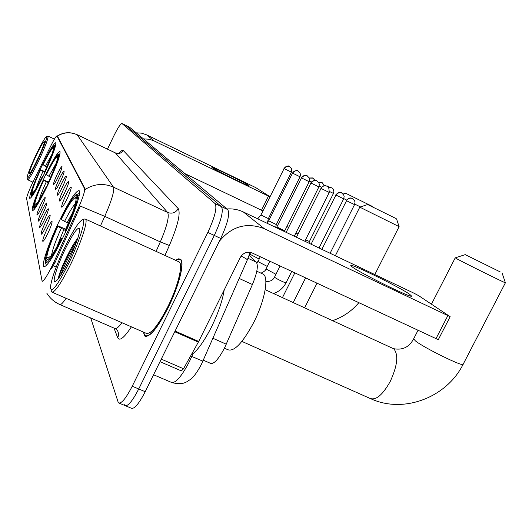 <?xml version="1.0" encoding="UTF-8"?>
<svg xmlns="http://www.w3.org/2000/svg" width="532" height="532" viewBox="0 0 532 532"><rect width="100%" height="100%" fill="white"/><g stroke="black" fill="none" stroke-linecap="round" stroke-linejoin="round"><path stroke-width="0.8" d="M47.521 185.562C56.472 166.19 60.628 154.805 60.003 151.401C57.822 151.766 52.715 160.212 44.695 176.744C35.95 195.603 31.807 206.935 32.259 210.738C34.241 210.752 39.321 202.36 47.521 185.562M43.976 174.503C52.342 156.401 56.272 145.815 55.774 142.722C53.799 143.155 49.037 151.155 41.489 166.742C33.303 184.398 29.386 194.945 29.739 198.376C31.534 198.276 36.282 190.316 43.976 174.503M63.687 236.028C74.141 214.389 81.629 192.052 79.115 190.636C75.89 190.562 69.2 200.877 59.052 221.565C49.084 242.24 41.356 264.597 43.684 266.672C46.557 267.39 53.227 257.175 63.687 236.028M65.775 195.43C68.794 189.306 70.623 186.519 71.268 187.071C71.301 188.78 69.918 192.67 67.099 198.729C64.525 203.995 62.763 206.835 61.812 207.261C61.227 206.376 62.55 202.433 65.775 195.43M63.441 189.631C66.36 183.693 68.123 180.98 68.734 181.478C68.761 183.108 67.411 186.852 64.685 192.724C62.178 197.844 60.475 200.611 59.577 201.03C59.039 200.192 60.322 196.394 63.441 189.631M61.246 184.185C64.073 178.433 65.775 175.779 66.36 176.232C66.374 177.781 65.064 181.399 62.417 187.091C59.983 192.072 58.34 194.772 57.483 195.184C56.984 194.386 58.234 190.722 61.246 184.185M59.185 179.065C61.925 173.479 63.574 170.892 64.126 171.304C64.133 172.774 62.856 176.272 60.289 181.798C57.922 186.652 56.326 189.279 55.508 189.685C55.049 188.927 56.272 185.382 59.185 179.065M57.243 174.237C59.903 168.81 61.493 166.283 62.025 166.656C62.025 168.059 60.774 171.45 58.281 176.817C55.98 181.545 54.437 184.112 53.652 184.511C53.227 183.786 54.424 180.355 57.243 174.237M46.896 229.511C49.775 223.653 51.504 221.019 52.083 221.598C52.089 223.354 50.68 227.27 47.867 233.342C45.4 238.383 43.737 241.076 42.866 241.435C42.334 240.484 43.677 236.507 46.896 229.511M45.187 222.762C47.98 217.083 49.649 214.509 50.201 215.034C50.194 216.704 48.831 220.474 46.098 226.359C43.704 231.267 42.095 233.894 41.263 234.253C40.771 233.349 42.081 229.518 45.187 222.762M43.584 216.418C46.284 210.905 47.9 208.391 48.432 208.863C48.419 210.453 47.089 214.097 44.442 219.802C42.114 224.584 40.552 227.151 39.754 227.503C39.302 226.645 40.578 222.955 43.584 216.418M42.075 210.446C44.695 205.093 46.257 202.632 46.763 203.064C46.743 204.574 45.453 208.098 42.879 213.638C40.612 218.293 39.102 220.8 38.337 221.159C37.918 220.334 39.162 216.77 42.075 210.446M40.651 204.813C43.198 199.606 44.708 197.199 45.193 197.591C45.167 199.035 43.91 202.446 41.41 207.826C39.202 212.368 37.732 214.815 37.001 215.167C36.615 214.389 37.832 210.931 40.651 204.813M249.136 255.393L256.244 262.13C258.472 265.421 257.195 272.889 252.414 284.52L224.517 348.008C218.466 359.433 213.738 364.52 210.34 363.27L203.324 360.204M53.998 261.904L52.349 265.441C47.009 276.248 43.584 281.441 42.068 281.022L26.6 198.509C26.893 195.749 29.273 189.711 33.742 180.408L50.813 145.868C54.124 139.278 56.166 135.966 56.944 135.946L84.561 188.641C85.06 191.035 82.952 197.578 78.244 208.278L53.998 261.904L55.095 262.389L51.531 268.62M143.334 332.054L144.731 336.011C149.592 337.88 157.459 328.33 168.318 307.37C179.191 285.544 184.996 261.704 180.441 259.164L178.386 258.825L175.607 260.308M124.136 404.426L124.747 405.47C127.673 406.847 132.328 401.354 138.732 388.978L214.29 235.443C221.319 220.208 223.686 210.579 221.385 206.576L125.698 125.313M56.944 135.946L57.496 136.245L85.346 189.345C94.403 183.74 103.773 183.008 113.469 187.151C114.613 190.662 111.707 200.398 104.757 216.358L80.385 206.11L55.095 262.389M90.713 317.963L118.363 402.797C121.216 404.154 125.845 398.628 132.242 386.232L207.832 232.424C214.868 217.162 217.282 207.547 215.061 203.57L121.994 123.524C120.558 123.67 117.791 127.886 113.695 136.179L107.477 149.133M125.665 405.849L131.111 408.13C134.104 409.534 138.799 404.067 145.203 391.718L220.727 238.449C227.749 223.234 230.07 213.611 227.689 209.568L129.462 127.135M119.261 403.176L124.747 405.47C127.673 406.847 132.328 401.354 138.732 388.978L214.29 235.443C221.319 220.208 223.686 210.579 221.385 206.576L125.765 125.346L121.994 123.524M409.54 294.196L411.642 296.138C411.821 298.472 360.922 273.481 352.397 267.037L350.821 265.608C349.058 262.442 398.781 286.662 409.54 294.196M219.317 241.322C231.733 226.193 246.735 221.984 264.324 228.694L450.158 316.68L418.79 295.745L414.062 293.232L243.304 211.949L264.324 228.694M226.965 208.956C232.723 208.537 238.17 209.535 243.304 211.949M450.152 316.686L438.302 339.682L252.261 253.013C247.22 251.257 243.244 252.727 240.331 257.408L198.709 341.458L183.527 368.749L181.352 370.89L160.006 361.68M64.671 247.553C55.674 266.811 50.912 280.357 50.387 288.191C51.89 292.986 58.181 284.387 69.253 262.389C80.172 239.932 86.882 217.256 82.114 219.909C78.304 222.356 72.492 231.573 64.671 247.553M51.025 289.86L51.69 292.015C54.623 293.026 61.08 283.523 71.049 263.506C81.13 242.732 88.192 220.813 85.552 219.144L84.435 219.038L82.114 219.909M52.362 292.307L145.994 333.212C150.516 334.921 157.811 326.063 167.879 306.632C177.941 286.416 183.347 264.298 179.124 261.917L178.353 261.558M143.567 332.154L144.91 335.612C149.725 337.454 157.512 328.005 168.258 307.263C179.011 285.671 184.764 262.077 180.255 259.556L178.366 259.19L175.839 260.414M191.221 354.944C197.305 350.881 204.082 341.517 211.55 326.848C218.233 313.075 222.443 300.793 224.191 290M68.695 260.567C75.783 245.345 79.454 234.878 79.714 229.159C78.304 225.914 73.463 232.59 65.177 249.189C57.177 265.668 51.724 283.303 55.308 281.667C58.088 280.085 62.55 273.049 68.695 260.567M77.818 238.19C75.251 241.362 72.412 245.877 69.306 251.729C63.049 263.958 59.371 272.903 58.281 278.562L58.301 278.768M60.581 275.47C63.813 266.392 68.754 256.244 75.411 245.033M58.547 278.442C59.883 272.165 69.306 251.616 77.007 240.644M500.16 271.879L465.227 254.635L500.16 271.879M502.062 272.889L505.4 282.798C507.322 284.155 466.697 264.098 457.374 259.084L455.259 257.86M61.127 219.437L60.934 218.852C68.069 204.634 73.23 196.494 76.415 194.433L77.12 194.38L75.544 197.665C73.103 198.017 68.296 205.279 61.127 219.437L68.296 223.354M224.424 348.201L227.889 349.724C234.193 351.971 242.885 342.748 253.944 322.06C264.756 300.76 269.099 277.165 263.214 274.193L262.343 273.787M45.592 262.469L45.12 261.192C45.752 254.529 49.928 242.712 57.642 225.734L65.742 229.172M77.12 194.38L79.241 193.615L76.568 194.373M79.288 194.945L77.659 195.537C77.539 201.369 73.376 213.379 65.17 231.56L65.655 231.852M57.642 225.734L57.828 226.339C50.992 241.422 47.275 251.962 46.676 257.94L45.12 261.192M65.17 231.56L64.951 230.901C72.172 214.855 75.883 204.168 76.076 198.835L77.659 195.537M46.676 257.94L50.939 256.384M65.203 230.363L57.828 226.339M76.089 199.161L75.544 197.665M62.164 239.154L61.672 238.855C53.094 255.686 47.681 263.653 45.453 262.761L46.224 264.823L46.756 265.082M45.453 262.761L47.016 259.49L47.76 259.576C50.42 258.067 54.989 250.938 61.466 238.176L61.672 238.855M48.831 258.831L47.016 259.49M61.466 238.176L62.51 238.456M395.562 218.313L367.645 204.527L395.562 218.313M374.814 274.552L399.12 226.639L359.785 207.154L367.645 204.527M33.782 207.56L33.489 206.782C34.114 202.18 37.473 193.222 43.551 179.902L48.685 182.137M60.043 153.755L58.281 154.36M60.036 153.788L58.128 154.413C55.94 156.042 51.937 162.732 46.131 174.476L50.64 177.276M59.85 154.672L58.766 155.058C58.447 159.128 55.095 168.185 48.711 182.23L49.004 182.396M43.551 179.902L43.664 180.282C38.277 192.105 35.298 200.085 34.706 204.228L33.489 206.782M58.44 154.353L57.21 156.927C55.494 157.625 51.837 163.59 46.251 174.842M48.711 182.23L48.578 181.831C54.204 169.435 57.19 161.369 57.536 157.645L58.766 155.058M34.706 204.228L36.927 203.43M48.711 183.035L43.664 180.282M57.536 157.811L57.21 156.927M46.304 188.082L46.011 187.909C39.401 201.143 35.298 207.753 33.696 207.739L34.287 209.329M33.696 207.739L35.252 205.159C37.094 203.916 40.638 198.03 45.885 187.497L46.011 187.909M35.611 204.926L34.919 205.172M45.885 187.497L46.497 187.696M371.941 206.21L345.607 193.216L371.941 206.21M31.169 195.41L30.916 194.725C31.528 190.536 34.693 182.19 40.405 169.688L45.24 171.809M55.747 144.95L54.198 145.502M55.74 144.99L54.058 145.555C52.069 147.078 48.332 153.422 42.826 164.588L46.796 167.048M55.561 145.775L54.596 146.114C54.244 149.838 51.085 158.263 45.1 171.404L45.36 171.55M40.405 169.688L40.505 170.021C35.451 181.113 32.632 188.554 32.053 192.325L30.916 194.725M54.304 145.495L53.153 147.916C51.584 148.654 48.179 154.313 42.932 164.907M45.1 171.404L44.987 171.058C50.254 159.454 53.074 151.953 53.439 148.541L54.596 146.114M32.053 192.325L33.935 191.653M44.941 172.448L40.505 170.021M53.433 148.687L53.153 147.916M42.833 176.877L42.573 176.73C36.395 189.159 32.572 195.444 31.095 195.57L31.614 196.96M31.095 195.57L32.512 193.136C34.181 191.966 37.499 186.373 42.46 176.371L42.573 176.73M32.771 192.97L32.239 193.156M42.46 176.371L42.992 176.544M360.47 206.928L354.764 204.102M346.658 200.059L343.798 198.616M305.541 239.812L309.411 241.481L309.026 243.23M295.912 232.983L298.026 234.027M286.861 226.546L288.603 227.43M307.516 175.986L307.077 175.76C304.703 174.962 302.834 175.68 301.464 177.907L276.879 226.978L284.706 230.868L284.553 231.58M268.693 220.793L276.301 224.564L275.682 227.363M260.966 214.955L268.361 218.619L267.603 222.077M248.643 185.329L249.096 185.781C248.936 186.599 215.354 170.167 212.301 167.773L211.942 167.434C211.35 166.223 244.713 182.496 248.643 185.329M143.487 138.879L148.987 139.218L153.489 140.621L269.957 196.793M136.272 132.827L141.525 133.153L146.5 134.809L255.693 187.583L269.997 196.707M262.954 210.931L184.85 173.605M36.036 154.839C30.457 166.815 27.451 174.529 27.012 177.974C27.77 179.184 31.328 173.246 37.686 160.172C44.495 145.382 47.388 137.529 46.37 136.611C44.588 138.134 41.144 144.212 36.036 154.839M27.159 178.353L27.644 179.75C29.001 179.55 32.691 173.219 38.723 160.77C45.253 146.666 48.365 138.44 48.073 136.099L46.477 136.571M37.486 159.534C41.828 150.19 44.143 144.252 44.429 141.712C43.777 140.927 41.037 145.502 36.223 155.437C31.069 166.602 28.854 172.614 29.566 173.479C30.876 172.415 33.516 167.766 37.486 159.534M38.676 156.834L33.822 166.849M212.94 338.292L226.293 344.204M84.561 188.641L85.286 188.98M78.244 208.278L79.335 208.777M56.984 135.999L57.496 136.245M239.194 278.449L252.414 284.52M248.012 258.299L256.244 262.13M56.219 267.064L53.273 265.8M57.35 136.139C63.707 132.229 70.31 131.77 77.167 134.756L113.469 187.151L167.633 212.468L115.417 152.91M57.197 136.066C63.508 132.116 70.144 131.657 77.107 134.689L115.637 153.05C118.862 154.207 121.369 153.322 123.151 150.39L178.247 208.63C180.754 213.319 177.794 225.601 169.369 245.478L164.94 255.433M156.082 251.383L160.312 241.894L104.757 216.358L100.442 225.954M66.081 298.306C62.716 303.3 60.522 305.328 59.504 304.397C54.111 301.91 49.868 298.146 46.776 293.105M131.397 326.841C124.162 337.8 119.6 341.424 117.718 337.72L114.001 328.091M119.328 153.143C121.236 150.716 122.513 149.798 123.151 150.39M132.242 386.232L145.203 391.718M207.832 232.424L220.727 238.449M215.061 203.57L227.689 209.568M122.021 123.544L129.562 127.188M60.063 304.637L114.486 328.304C115.876 329.388 118.37 327.532 121.974 322.725M169.369 245.478L160.312 241.894C167.048 226.087 169.489 216.278 167.633 212.468C172.162 214.057 175.7 212.773 178.247 208.63M117.718 337.72C118.955 334.927 118.709 332.3 116.987 329.853L115.245 328.623M153.562 374.747L171.058 382.229C175.188 383.904 181.286 377.055 189.345 361.687L191.779 356.48L190.642 355.981M202.911 361.155L191.779 356.48L193.016 353.66M247.314 259.942L247.333 259.895C247.287 259.403 245.225 258.12 241.149 256.052M175.095 331.057L198.709 341.458M435.908 338.811L447.798 315.735M198.356 342.129L174.755 331.742M161.263 359.127L183.527 368.749M392.51 348.234L393.993 349.072C398.641 355.07 397.384 365.876 390.215 381.497C382.648 394.944 375.924 400.589 370.033 398.415L241.894 341.404M413.657 338.831L415.379 340.859C423.705 347.742 464.237 367.592 463.146 364.26L505.387 282.811M72.425 212.933L67.079 222.795M61.207 228.388C55.554 240.89 52.329 249.96 51.511 255.593M75.391 203.537C72.645 206.556 69.02 212.541 64.518 221.478M63.76 229.711L56.718 247.174M46.297 181.811C42.72 189.638 40.286 195.809 38.982 200.331M56.212 163.164L48.891 176.365M48.299 182.842L46.178 187.597M42.979 171.444C39.847 178.267 37.626 183.786 36.296 187.995M51.917 154.36L45.406 166.323M44.854 172.401L43.052 176.431M346.551 200.704L354.538 204.64L355.01 202.26L354.605 200.69L352.364 198.469C349.923 197.645 347.981 198.396 346.551 200.704L321.88 249.348M352.769 198.675L352.364 198.469C351.572 198.669 349.863 196.228 346.345 200.591M335.931 195.045L343.685 198.868L344.138 196.554L343.738 195.018L341.577 192.87C339.197 192.079 337.315 192.797 335.931 195.045L311.074 244.208M341.97 193.076L341.577 192.87C340.952 191.54 339.01 192.232 335.739 194.931M329.561 191.54L333.458 193.422L333.903 191.168L333.112 189L331.928 187.882L328.656 187.417M331.795 187.803L328.596 187.337M319.22 186.054L321.594 187.224M322.199 182.828L318.735 182.589M309.491 180.893L311.479 181.884M313.135 178.127L309.318 178.094M321.029 188.414L329.215 192.451C328.989 187.477 328.31 185.402 327.193 186.227L326.981 186.127C324.467 185.289 322.485 186.054 321.029 188.414L296.424 237.232M327.439 186.366L326.981 186.127C326.156 186.34 324.42 183.846 320.843 188.308M280.071 266.007L274.579 277.019L274.858 277.398C276.474 278.874 286.043 283.463 286.056 282.765C283.37 287.972 279.194 291.563 273.528 293.518M310.947 183.001L318.894 186.918L319.36 184.557L318.954 182.995L316.726 180.78C314.286 179.969 312.357 180.707 310.947 183.001L286.156 232.344M317.172 181.02L316.726 180.78C316.094 179.424 314.113 180.135 310.781 182.902M269.844 261.225L265.993 268.959L275.942 274.286M301.464 177.907L309.185 181.711L309.631 179.417L309.238 177.901L307.077 175.76C306.465 174.443 304.543 175.128 301.312 177.814M260.221 256.73L258.053 261.618L267.257 266.419M292.527 173.106L300.035 176.804L300.467 174.576L300.081 173.093L297.987 171.025C295.672 170.247 293.857 170.945 292.527 173.106L268.693 220.8L266.732 223.101M298.419 171.251L297.987 171.025C297.388 169.741 295.526 170.413 292.394 173.026M251.111 252.574L250.506 254.529L259.091 258.998M284.095 168.571L291.396 172.175L291.815 170.001L291.436 168.558L289.401 166.549C287.154 165.798 285.385 166.469 284.095 168.571L260.959 214.955L257.694 218.798M289.827 166.775L289.401 166.549C288.843 165.306 287.034 165.957 283.968 168.498M146.5 134.809L154.207 140.953M261.478 210.273L268.487 196.115M42.374 281.162L42.826 281.362M44.216 266.911L43.684 266.672M77.107 134.689L115.55 152.977C118.124 153.475 119.514 153.475 119.707 152.99M145.874 336.51L144.731 336.011M250.153 252.341L247.333 259.895L201.355 364.473C197.119 372.427 193.322 377.521 189.964 379.742C186.513 381.75 183.912 385.368 172.089 382.674M129.529 127.168L125.765 125.346M411.076 296.164L411.642 296.138M351.04 265.94L350.821 265.608M146.825 336.45L146.041 336.104M181.126 259.955L180.255 259.556M179.124 261.917L85.552 219.144M371.137 398.907C404.254 413.909 446.873 397.165 463.146 364.26M465.227 254.635L455.226 257.867L431.452 304.171M265.189 289.687L393.374 348.633C402.418 350.455 409.161 347.216 413.617 338.911L417.972 330.432M263.214 274.193L256.79 271.214M332.54 320.656C342.907 317.125 351.652 311.16 358.774 302.775M335.333 255.752L359.785 207.154M399.12 226.639L396.506 218.812M345.607 193.216L343.12 194.047M372.726 206.629L372.859 207.041M293.225 302.575L305.587 277.923M304.63 307.822L316.986 283.25M354.538 204.64L330.099 253.265M282.445 297.621L294.821 272.896M343.685 198.868L319.04 247.998M333.458 193.422L309.411 241.488M324.207 185.788C321.335 180.601 322.04 183.48 321.827 182.636L318.681 182.496M314.937 180.381L312.763 177.934L309.278 177.987M274.579 277.019C273.541 278.562 272.623 281.581 265.86 281.541M286.056 282.765L291.722 271.446M329.215 192.451L304.829 241.235M265.993 268.959C265.774 270.336 264.111 271.732 260.993 273.162M318.894 186.918L294.296 236.221M276.879 226.984L276.301 227.656M257.907 261.378L256.836 263.001M309.185 181.711L284.706 230.875M250.286 254.23L249.388 255.633M300.035 176.804L276.294 224.571M291.396 172.175L268.354 218.625M32.891 182.157L27.757 179.796M54.424 139.105L48.073 136.099"/></g></svg>
